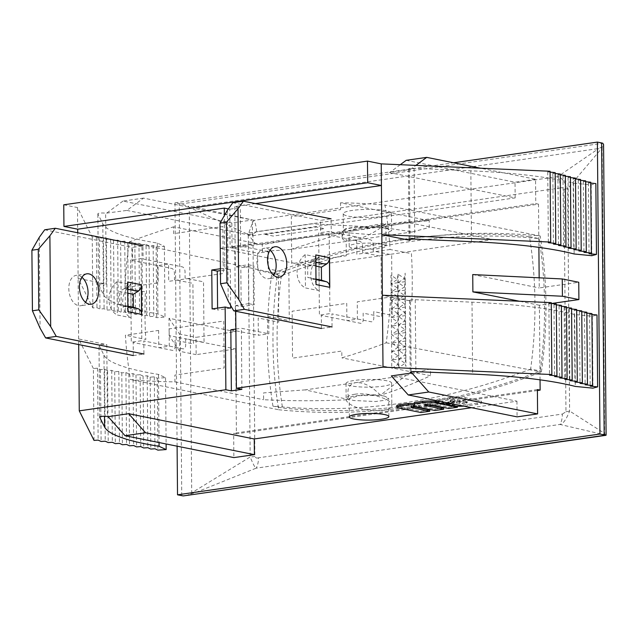 <?xml version="1.0" encoding="UTF-8"?>
<svg xmlns="http://www.w3.org/2000/svg" width="638" height="638" viewBox="0 0 638 638"><rect width="100%" height="100%" fill="white"/><g stroke="black" fill="none" stroke-linecap="round" stroke-linejoin="round"><path stroke-width="0.48" stroke-dasharray="3.19 2.39" d="M463.866 406.151A11.149 1.874 179.5 0 0 467.845 405.776L477.352 404.404A11.149 1.874 179.5 0 0 481.515 402.905A11.149 1.874 179.5 0 0 479.058 401.749L465.206 398.965A11.149 1.874 179.5 0 0 449.535 398.806L440.021 400.178A11.149 1.874 179.5 0 0 437.174 400.784M448.977 403.152L453.634 402.482L450.157 401.653L454.535 400.847L457.669 400.871L466.729 402.698L467.215 402.929L466.386 403.232L462.845 403.734L456.433 403.049L451.776 403.718M143.51 198.115L122.982 201.074L231.825 222.973L252.345 220.014L143.51 198.115L126.874 210.42L105.653 213.236L106.275 284.062A4.386 0.742 179.5 0 0 101.394 283.862A4.386 0.742 179.5 0 0 98.467 284.588A4.386 0.742 179.5 0 0 98.483 284.652L103.436 294.581A187.365 31.573 179.5 0 0 157.929 313.856L165.003 317.11L156.749 317.676L153.782 316.312L149.651 316.6L146.684 315.236L142.553 315.515L139.578 314.151L135.455 314.438L132.481 313.067L128.358 313.354L125.383 311.99L121.252 312.277L118.285 310.905L114.154 311.192L111.187 309.829L107.056 310.116L104.082 308.744L99.959 309.031L96.984 307.668L92.861 307.947L78.115 278.391L77.716 232.774M446.496 403.79L457.382 405.975L448.833 407.211L430.371 403.495L424.669 404.014L427.548 404.723M448.833 407.211L448.849 408.503M435.858 401.645L445.699 403.631M414.301 403.655L414.285 402.578M414.596 403.663L414.604 404.963M429.725 409.963L420.897 411.231L398.662 406.757A8.916 1.499 -0.5 0 1 396.7 405.832M420.897 411.231L420.913 412.523M443.625 407.961L434.933 409.213L416.47 405.497L410.768 406.015L413.647 406.725M434.933 409.213L434.949 410.505M446.488 403.184L456.425 401.749L462.829 402.442L466.37 401.932L467.207 401.629L466.713 401.398L457.653 399.579L454.519 399.548L450.149 400.353L453.626 401.19L443.689 402.618L438.306 401.533A11.149 1.874 -0.5 0 1 435.85 400.377A11.149 1.874 -0.5 0 1 440.013 398.878L449.527 397.514A11.149 1.874 -0.5 0 1 465.19 397.665L479.05 400.457A11.149 1.874 -0.5 0 1 481.507 401.605A11.149 1.874 -0.5 0 1 477.344 403.104L467.829 404.476A11.149 1.874 -0.5 0 1 452.159 404.325L446.496 403.511M467.829 404.476L467.845 405.776M477.344 403.104L477.352 404.404M443.689 402.618L443.697 403.918M453.626 401.19L453.634 402.482M456.425 401.749L456.433 403.049M471.594 407.706L516.94 401.182L391.333 375.91M516.94 401.182L517.083 416.861M63.752 204.806L77.493 207.565L92.239 237.129L96.37 236.842L99.337 238.205L103.468 237.926L106.434 239.29L110.565 239.003L113.54 240.366L117.663 240.087L120.638 241.451L124.769 241.164L127.736 242.528L131.867 242.249L134.833 243.612L138.964 243.325L139.578 314.151M138.964 243.325L141.931 244.697L142.553 315.515M141.931 244.697L146.062 244.41L146.684 315.236M134.833 243.612L135.455 314.438M94.017 440.403L93.387 368.501L97.518 368.214L100.485 369.585L104.616 369.298L107.583 370.662L111.714 370.375L114.681 371.747L118.812 371.46L121.786 372.823L125.909 372.544L128.884 373.908L133.015 373.621L135.982 374.984L140.113 374.705L140.735 446.608M135.982 374.984L136.612 446.895M575.516 178.983L573.171 178.752L573.785 249.578M573.171 178.752L575.508 178.106M97.518 368.214L98.14 440.124M411.151 371.89L410.529 300.905A4.386 0.742 -0.5 0 1 409.564 300.458A4.386 0.742 -0.5 0 1 415.25 299.7L472 302.181A187.365 31.573 -0.5 0 1 574.655 314.526L592.319 316.257L597.001 314.965M576.664 310.355L574.32 310.124L574.942 382.034M581.752 311.727L579.4 311.496L581.744 310.85M579.4 311.496L580.03 383.398M586.832 313.099L584.488 312.867L586.824 312.221M584.488 312.867L585.118 384.77M591.92 314.47L589.576 314.239L591.912 313.593M589.576 314.239L590.198 386.142M592.319 316.257L592.949 388.159M217.598 308.122L217.614 310.02L230.653 308.146M212.111 308.912L217.614 310.02M235.669 305.522L241.172 306.631L254.211 304.757L253.868 265.831L240.829 267.705L235.334 266.596L248.373 264.722L248.708 303.648L235.669 305.522L235.725 311.24M248.708 303.648L254.211 304.757M248.373 264.722L253.868 265.831M241.172 306.631L240.829 267.705M268.127 251.611L240.638 246.077L230.119 247.592L257.608 253.119L257.76 270.424L278.351 274.563L278.766 322.142L258.175 317.995L258.326 335.301L268.845 333.786L268.694 316.488L289.285 320.627L288.87 273.056L268.279 268.909L268.127 251.611L257.608 253.119M158.615 330.428L158.766 347.726L169.285 346.211L169.134 328.913L223.731 321.058L224.137 367.982L174.884 375.072L174.948 381.875A887.259 682.54 101.4 0 1 130.479 379.578A360.414 277.259 -78.6 0 1 125.391 335.205L158.615 330.428M390.48 297.061A360.414 277.259 -78.6 0 1 386.181 342.781A887.259 682.54 101.4 0 1 341.864 357.854L341.801 351.052L292.547 358.141L292.14 311.216L346.737 303.361L346.889 320.659L357.408 319.144L357.256 301.846L390.48 297.061L411.829 301.2A360.996 277.705 -78.6 0 0 411.414 253.629L390.065 249.49A360.414 277.259 -78.6 0 0 384.977 205.117A887.259 682.54 101.4 0 0 340.509 202.82L429.183 220.668L405.329 223.013L381.396 227.287L412.626 231.881L290.697 249.426L343.683 232.726L342.088 237.097C342.303 240.263 345.493 241.451 351.658 240.654C361.291 238.931 371.204 234.473 381.396 227.295L355.246 227.032L345.589 228.715L342.04 231.115L343.683 232.718L302.898 237.751L262.274 244.681L173.592 226.841L173.656 233.644L222.909 226.554L223.316 273.479L168.719 281.334L168.568 264.036L158.049 265.552L158.2 282.849L124.976 287.634A360.414 277.259 -78.6 0 1 129.275 241.914A887.259 682.54 101.4 0 1 173.592 226.841M384.339 396.054L379.339 395.377L359.25 395.664L349.209 398.527L350.318 399.555L353.556 400.489L375.567 401.541L385.073 400.249L388.694 398.184L384.339 396.054M305.307 389.882L263.534 392.912L263.598 399.707C292.052 401.111 320.595 401.095 349.233 399.675L305.307 389.882L355.645 382.64C348.372 384.291 346.235 389.97 349.233 399.675C341.362 396.988 364.585 393.646 380.423 395.193C397.187 390.081 413.887 383.582 430.506 375.694L341.864 357.854M409.995 239.433L409.381 169.533L389.563 172.627L515.169 197.9L252.481 235.693L126.874 210.42M146.062 244.41L149.037 245.774L153.16 245.486L156.135 246.858L164.381 246.284L157.315 243.038A187.365 31.573 -0.5 0 1 102.814 223.763L97.861 213.826A4.386 0.742 -0.5 0 1 97.845 213.762A4.386 0.742 -0.5 0 1 100.772 213.044A4.386 0.742 -0.5 0 1 105.653 213.236M550.092 172.124L547.739 171.893L550.084 171.255M555.172 173.496L552.827 173.265L555.164 172.619M560.26 174.868L557.915 174.637L560.252 173.991M565.348 176.24L562.995 176.008L565.34 175.362M570.428 177.611L568.083 177.38L570.42 176.734M580.604 180.347L578.251 180.123L580.596 179.477M585.684 181.718L583.339 181.495L585.676 180.849M590.772 183.09L588.427 182.859L590.764 182.221M409.381 169.533A4.386 0.742 -0.5 0 1 408.416 169.078A4.386 0.742 -0.5 0 1 414.102 168.32L470.852 170.809A187.365 31.573 -0.5 0 1 573.506 183.154L591.179 184.876L595.852 183.584M386.149 210.771A24.132 4.067 179.5 0 0 359.306 209.711A24.132 4.067 179.5 0 0 343.204 213.69A24.132 4.067 179.5 0 0 367.368 217.55A24.132 4.067 179.5 0 0 391.469 213.267A24.132 4.067 179.5 0 0 386.149 210.771M228.364 208.921L229.784 209.208L230.119 247.592M255.447 203.618L234.808 206.584L240.303 207.693L229.784 209.208M77.493 207.565L77.684 229.194M92.861 307.947L92.239 237.129M220.421 268.742L224.815 268.112L224.353 215.588M78.689 344.568L78.115 278.391L106.275 284.062M141.556 313.226L141.803 340.684L131.284 342.199L130.567 260.017L141.086 258.502L141.325 285.968M230.836 329.766L258.326 335.301M224.815 268.112L230.31 269.22L230.629 305.355M240.638 246.077L240.303 207.693M234.808 206.584L235.334 266.596M241.89 389.347L241.355 328.259L268.845 333.786M329.679 286.159L329.918 313.617L319.407 315.132L318.689 232.95L329.2 231.434L329.439 258.9M390.065 249.49L356.841 254.267L356.69 236.969L346.171 238.484L346.322 255.782L291.726 263.638L291.311 216.713L340.564 209.623L340.509 202.82M386.301 228.292L391.612 230.661L385.95 233.149L371.603 234.72L344.767 232.527L343.356 231.084L346.665 228.835L355.693 227.232L380.32 227.407L386.301 228.292M412.626 231.881L429.246 227.463L429.183 220.668M177.101 446.185L174.971 202.868L179.206 203.721A8.772 1.475 179.5 0 0 180.809 203.969L188.114 206.249L189.231 207.294L191.719 492.823L190.626 494.003L185.1 495.862M174.971 202.868L453.602 162.778M605.334 435.196L604.617 433.417L602.128 147.888L603.564 144.475M602.695 146.596L598.667 148.542L193.553 206.832L188.114 206.249M537.395 390.528L236.411 433.832L235.669 348.954L196.161 354.632L196.01 337.335L235.518 331.648L234.784 247.855L538.512 204.152L538.895 247.377M539.158 277.817L539.246 287.953L578.754 282.267M551.423 303.521L539.397 305.251L540.051 379.833M562.365 414.062L565.962 411.733L564.024 189.255C563.274 187.803 562.062 187.373 560.395 187.963A17.553 10.814 81.8 0 0 557.859 176.614C560.898 176.909 564.159 180.889 567.66 188.553L569.606 411.031C566.297 419.477 563.099 423.951 560.02 424.437L256.157 468.156A17.553 10.814 81.8 0 0 258.502 457.789L562.365 414.062A17.553 10.814 -98.2 0 1 560.02 424.437L601.155 434.047L605.199 434.358M560.395 187.963L256.524 231.682L252.927 234.018A17.553 2.959 -0.5 0 1 248.246 234.513C251.213 225.948 253.126 221.226 253.996 220.333L557.859 176.614L598.667 148.542M252.927 234.018L254.873 456.489C255.623 457.948 256.827 458.379 258.502 457.789M278.694 409.763A887.259 682.54 -78.6 0 0 541.383 371.97A364.641 280.513 -78.6 0 0 540.195 235.988A887.259 682.54 -78.6 0 0 277.514 273.782A364.641 280.513 -78.6 0 0 278.694 409.763L130.479 379.578M565.962 411.733A17.553 2.959 179.5 0 0 569.606 411.031L604.617 433.417M254.873 456.489A17.553 2.959 -0.5 0 1 250.184 456.983L248.246 234.513L189.231 207.294M190.626 494.003L196.041 492.337L256.157 468.156C255.296 468.3 253.31 464.576 250.184 456.983L191.719 492.823M256.524 231.682A17.553 10.814 81.8 0 0 253.996 220.333L193.553 206.832M564.024 189.255A17.553 2.959 179.5 0 0 567.66 188.553L602.128 147.888M386.181 342.781L541.383 371.97M540.195 235.988L384.977 205.117M174.948 381.875L263.598 399.707M129.275 241.914L277.514 273.782M124.976 287.634L145.408 291.901A360.996 277.705 -78.6 0 0 145.823 339.472L125.391 335.205M290.697 249.426L262.33 251.484L262.274 244.681M380.423 395.193C371.858 386.285 363.604 382.106 355.645 382.64L405.975 375.399L380.423 395.193M405.975 375.399L430.451 368.892L430.506 375.694M235.877 329.041L241.355 328.259M230.31 269.22L220.437 270.64M93.387 368.501L78.641 338.945L106.801 344.608L107.431 416.518M122.982 201.074L106.355 213.371M231.825 222.973L232.041 247.297L234.784 247.855M235.518 331.648L169.006 318.266L169.158 335.572L235.669 348.954M236.411 433.832L233.66 433.282L233.875 457.605M140.113 374.705L143.079 376.069L147.211 375.782L150.177 377.154L154.308 376.867L157.283 378.23L165.529 377.664L158.463 374.41A187.365 31.573 -0.5 0 1 103.962 355.135L99.01 345.198A4.386 0.742 -0.5 0 1 98.994 345.142A4.386 0.742 -0.5 0 1 101.92 344.416A4.386 0.742 -0.5 0 1 106.801 344.608M410.529 300.905L382.369 295.242M551.232 303.505L548.887 303.273L551.232 302.627M556.32 304.868L553.975 304.645L556.312 303.999M561.408 306.24L559.063 306.017L561.4 305.371M566.488 307.612L564.144 307.38L566.488 306.742M571.576 308.983L569.232 308.752L571.568 308.106M574.32 310.124L576.656 309.478M539.397 305.251L519.452 301.24M472.734 274.563L539.246 287.953M538.512 204.152L535.768 203.602L535.553 179.27L480.605 168.217M410.082 169.676L415.88 165.386M574.655 314.526L575.285 386.429M100.485 369.585L101.115 441.488M104.616 369.298L105.238 441.201M107.583 370.662L108.213 442.573M111.714 370.375L112.344 442.286M114.681 371.747L115.311 443.649M118.812 371.46L119.442 443.362M121.786 372.823L122.408 444.734M125.909 372.544L126.539 444.447M569.232 308.752L569.862 380.663M568.083 177.38L568.705 248.206M578.251 180.123L578.873 250.941M564.144 307.38L564.774 379.291M562.995 176.008L563.617 246.834M583.339 181.495L583.961 252.313M559.063 306.017L559.685 377.919M557.915 174.637L558.529 245.463M588.427 182.859L589.041 253.685M553.975 304.645L554.605 376.548M552.827 173.265L553.449 244.091M591.179 184.876L591.793 255.702M548.887 303.273L549.517 375.176M547.739 171.893L548.361 242.719M573.506 183.154L574.128 253.972M147.211 375.782L147.841 447.693M143.079 376.069L143.709 447.972M150.177 377.154L150.807 449.056M149.037 245.774L149.651 316.6M133.015 373.621L133.637 445.523M131.867 242.249L132.481 313.067M154.308 376.867L154.938 448.769M153.16 245.486L153.782 316.312M128.884 373.908L129.506 445.81M127.736 242.528L128.358 313.354M157.283 378.23L157.905 450.133M156.135 246.858L156.749 317.676M124.769 241.164L125.383 311.99M165.529 377.664L166.111 443.976M164.381 246.284L165.003 317.11M120.638 241.451L121.252 312.277M158.463 374.41L159.053 442.557M157.315 243.038L157.929 313.856M117.663 240.087L118.285 310.905M113.54 240.366L114.154 311.192M110.565 239.003L111.187 309.829M106.434 239.29L107.056 310.116M103.468 237.926L104.082 308.744M99.337 238.205L99.959 309.031M96.37 236.842L96.984 307.668M196.161 354.632L179.669 351.315L179.517 334.017L196.01 337.335M169.006 318.266L179.517 334.017M232.041 247.297L535.768 203.602M537.387 389.579L233.66 433.282M179.669 351.315L169.158 335.572M400.273 164.7L389.563 172.627M406.191 160.321L515.033 182.221L535.553 179.27M515.169 197.9L515.033 182.221M252.481 235.693L252.345 220.014M127.752 293.169L119.521 291.51L124.33 288.591A6.579 5.064 -78.6 0 0 127.656 282.012M133.318 355.557L143.925 354.034L143.805 340.947L182.978 348.826A4.386 2.704 -98.2 0 0 185.682 345.054L185.626 338.682L204.048 342.383L203.514 281.829L185.1 278.128L185.044 271.748A4.386 2.704 -98.2 0 0 182.261 266.867L143.095 258.988L142.976 245.901L132.377 247.432L132.489 260.511L171.654 268.399A4.386 2.704 81.8 0 1 174.445 273.271L174.501 279.651L192.915 283.36L193.442 343.906L175.027 340.206L175.083 346.586A4.386 2.704 81.8 0 1 172.372 350.358L133.206 342.478L133.318 355.557M39.277 237.336L40.066 328.163M81.927 277.251A15.36 9.466 81.8 0 0 78.299 275.409A15.36 9.466 81.8 0 0 76.241 275.345A15.36 9.466 81.8 0 0 68.88 290.25A15.36 9.466 81.8 0 0 78.562 305.682A15.36 9.466 81.8 0 0 80.611 305.746A15.36 9.466 81.8 0 0 85.532 302.316M44.7 229.792L132.377 247.432M117.033 281.693L117.328 314.997L131.069 317.756L130.782 284.452L117.033 281.693A18.797 14.467 101.4 0 0 108.954 299.525A18.797 14.467 101.4 0 0 117.328 314.997M130.782 284.452A18.797 14.467 -78.6 0 0 122.695 302.292A18.797 14.467 -78.6 0 0 131.069 317.756M127.863 306.144L119.633 304.486L119.521 291.51M127.911 311.623A6.579 5.064 -78.6 0 0 124.482 306.017L119.633 304.486M315.874 266.102L307.636 264.443L312.453 261.524A6.579 5.064 -78.6 0 0 315.778 254.945M321.44 328.49L332.047 326.967L331.927 313.88L371.093 321.759A4.386 2.704 -98.2 0 0 373.804 317.987L373.748 311.615L392.163 315.316L391.636 254.761L373.222 251.061L373.166 244.681A4.386 2.704 -98.2 0 0 370.383 239.8L331.218 231.921L331.098 218.834L320.499 220.365L320.611 233.444L359.776 241.331A4.386 2.704 81.8 0 1 362.559 246.204L362.615 252.584L381.038 256.293L381.564 316.839L363.15 313.138L363.205 319.518A4.386 2.704 81.8 0 1 360.494 323.291L321.329 315.411L321.44 328.49M227.399 210.269L228.189 301.096M270.049 250.184A15.36 9.466 81.8 0 0 266.413 248.341A15.36 9.466 81.8 0 0 264.363 248.278A15.36 9.466 81.8 0 0 256.994 263.183A15.36 9.466 81.8 0 0 266.676 278.615A15.36 9.466 81.8 0 0 268.734 278.678A15.36 9.466 81.8 0 0 273.654 275.249M232.822 202.724L320.499 220.365M305.155 254.626L305.45 287.929L319.191 290.689L318.896 257.385L305.155 254.626A18.797 14.467 101.4 0 0 297.077 272.458A18.797 14.467 101.4 0 0 305.45 287.929M318.896 257.385A18.797 14.467 -78.6 0 0 310.818 275.225A18.797 14.467 -78.6 0 0 319.191 290.689M315.985 279.077L307.755 277.418L307.636 264.443M316.033 284.556A6.579 5.064 -78.6 0 0 312.604 278.95L307.755 277.418M530.633 369.051A874.092 672.42 101.4 0 1 272.944 406.127L282.562 408.057A874.092 672.42 -78.6 0 0 540.25 370.981A362.448 278.822 -78.6 0 0 539.094 238.588A874.092 672.42 -78.6 0 0 281.406 275.664L271.788 273.726A874.092 672.42 101.4 0 1 529.476 236.65A362.448 278.822 101.4 0 1 530.633 369.051L540.25 370.981M529.476 236.65L539.094 238.588M272.944 406.127A362.448 278.822 101.4 0 1 271.788 273.726M281.406 275.664A362.448 278.822 -78.6 0 0 282.562 408.057M354.656 394.268C368.477 391.923 392.577 399.125 391.836 405.377C392.888 412.674 363.453 412.323 351.211 404.891C347.909 403.009 346.219 401.135 346.147 399.284C346.29 396.812 349.13 395.137 354.656 394.268M351.044 385.862A22.816 3.844 -0.5 0 1 346.011 383.502A22.816 3.844 -0.5 0 1 368.796 379.458A22.816 3.844 -0.5 0 1 391.644 383.103A22.816 3.844 -0.5 0 1 376.42 386.867A22.816 3.844 -0.5 0 1 351.044 385.862M355.972 230.47L349.066 230.924C348.165 229.664 386.74 222.239 385.862 223.842L381.835 225.318C373.996 227.311 365.375 229.026 355.972 230.47M220.206 248.341L255.096 243.325L247.185 233.173L312.173 223.826L369.673 226.841L404.564 221.817L492.791 239.569L308.433 266.094L220.206 248.341M265.017 234.401L273.263 236.06L324.575 228.683L316.328 227.024L265.017 234.401M381.995 244.131A18.43 3.102 179.5 0 0 361.499 243.317A18.43 3.102 179.5 0 0 349.201 246.356A18.43 3.102 179.5 0 0 367.655 249.299A18.43 3.102 179.5 0 0 386.062 246.037A18.43 3.102 179.5 0 0 381.995 244.131M405.218 281.637L398.128 282.658L397.299 279.476L398.056 274.173L404.388 278.455L405.146 273.152L405.218 281.637L404.388 278.455L398.128 282.658L404.46 286.94L405.218 281.637L405.297 290.123L404.46 286.94L398.2 291.143L404.532 295.426L405.297 290.123L405.369 298.6L404.532 295.426L398.279 299.621L404.612 303.911L405.369 298.6L405.441 307.085L404.612 303.911L398.351 308.106L404.683 312.397L405.441 307.085L405.513 315.571L404.683 312.397L398.423 316.592L404.755 320.874L405.513 315.571L405.593 324.056L404.755 320.874L398.503 325.077L391.405 326.098L397.737 330.38L398.503 325.077L398.575 333.562L404.907 337.845L405.664 332.542L404.827 329.36L405.593 324.056L405.736 341.027L404.907 337.845L398.646 342.04L391.557 343.061L397.889 347.351L398.646 342.04L398.718 350.525L405.05 354.816L405.816 349.504L404.978 346.33L405.736 341.027L405.888 357.99L405.05 354.816L398.798 359.011L391.708 360.031L398.032 364.314L398.798 359.011L398.87 367.496L398.032 364.314L391.78 368.517L391.708 360.031L397.96 355.829L398.718 350.525L397.889 347.351L391.628 351.546L397.96 355.829L398.798 359.011L405.13 363.293L405.888 357.99L405.959 366.475L405.13 363.293L398.87 367.496M405.513 315.571L391.333 317.612L397.665 321.895L398.423 316.592L398.503 325.077L404.827 329.36L398.575 333.562L397.737 330.38L391.485 334.583L397.817 338.866L391.557 343.061L391.708 360.031M405.593 324.056L398.503 325.077L397.665 321.895L391.405 326.098L391.557 343.061M405.441 307.085L398.351 308.106L398.423 316.592L397.594 313.41L391.333 317.612L391.405 326.098M405.664 332.542L398.575 333.562L398.646 342.04L404.978 346.33L398.718 350.525L398.798 359.011L405.888 357.99M405.816 349.504L391.628 351.546M405.736 341.027L398.646 342.04L397.817 338.866L398.575 333.562L391.485 334.583M397.594 313.41L398.351 308.106L391.261 309.127L397.594 313.41M405.369 298.6L398.279 299.621L398.351 308.106L397.514 304.932L391.261 309.127L391.333 317.612M397.514 304.932L398.279 299.621L391.19 300.642L397.514 304.932M405.297 290.123L398.2 291.143L398.279 299.621L397.442 296.447L391.19 300.642L391.261 309.127M397.442 296.447L398.2 291.143L391.11 292.164L397.442 296.447M398.056 274.173L398.2 291.143L397.37 287.961L391.11 292.164L391.19 300.642M397.37 287.961L398.128 282.658L391.038 283.679L397.37 287.961M391.038 283.679L390.966 275.193L397.299 279.476L391.038 283.679L391.11 292.164M430.371 403.495L430.379 404.795M398.662 406.757L398.678 408.049M411.255 406.246L411.263 407.076M411.598 405.712L411.614 407.012M413.336 405.465L413.344 406.757M416.47 405.497L416.478 406.789M425.155 404.245L425.163 405.074M427.237 403.463L427.245 404.763M425.498 403.71L425.514 405.01M452.159 404.325L452.175 405.616M479.05 400.457L479.058 401.749M465.19 397.665L465.206 398.965M449.527 397.514L449.535 398.806M440.013 398.878L440.021 400.178M438.306 401.533L438.314 402.833M450.635 400.584L450.651 401.884M450.978 400.058L450.994 401.35M454.519 399.548L454.535 400.847M457.653 399.579L457.669 400.871M466.713 401.398L466.729 402.698M466.37 401.932L466.386 403.232M462.829 402.442L462.845 403.734M459.695 402.411L459.711 403.71M415.25 299.7L415.88 371.603M180.809 203.969L602.79 143.255M181.75 495.662L179.206 203.721M196.041 492.337L601.155 434.047M472 302.181L472.63 374.083M470.852 170.809L471.474 241.627M414.102 168.32L414.724 239.146M103.962 355.135L104.496 416.271M102.814 223.763L103.436 294.581M99.632 416.981L99.01 345.198M98.483 284.652L97.861 213.826M124.33 288.591L127.72 289.269M127.871 306.695L124.482 306.017M312.453 261.524L315.842 262.202M315.993 279.627L312.604 278.95M410.768 406.015L410.776 407.307M424.669 404.014L424.677 405.313M481.507 401.605L481.515 402.905M450.149 400.353L450.157 401.653M467.207 401.629L467.215 402.929M409.564 300.458L410.194 372.361M388.853 416.59L388.694 398.184M349.361 416.933L349.201 398.527M343.204 213.69L343.356 231.084M391.469 213.267L391.62 230.661M342.088 237.097L342.04 231.115M408.416 169.078L409.038 239.904M99.624 417.045L98.994 345.142M98.467 284.588L97.845 213.762M86.84 273.814L76.241 275.345M91.218 304.222L80.611 305.746M274.962 246.746L264.363 248.278M279.34 277.155L268.734 278.678M346.011 383.502L346.147 399.284M391.644 383.103L391.836 405.377M386.062 246.037L385.862 223.842M349.201 246.356L349.066 230.924"/><path stroke-width="0.96" d="M451.776 403.718L446.504 404.476L452.175 405.616A11.149 1.874 179.5 0 0 463.866 406.151M437.174 400.784A11.149 1.874 179.5 0 0 435.858 401.677A11.149 1.874 179.5 0 0 438.314 402.833L443.697 403.918L448.977 403.152M125.032 435.706L145.552 432.755L254.395 454.655L233.875 457.605L125.032 435.706L108.125 416.654L128.653 413.703L254.259 438.976L254.395 454.655M430.379 404.795L448.849 408.503L457.398 407.275L435.164 402.801A8.916 1.499 179.5 0 0 422.627 402.682L414.301 403.878L414.604 404.963L408.368 404.731L400.042 405.928A8.916 1.499 179.5 0 0 396.708 407.132A8.916 1.499 179.5 0 0 398.678 408.049L420.913 412.523L429.733 411.255L411.271 407.538L413.344 406.757L416.478 406.789L434.949 410.505L443.633 409.253L425.171 405.545L424.677 405.313L425.514 405.01L430.379 404.795M414.301 403.878L414.285 402.578L422.619 401.382A8.916 1.499 -0.5 0 1 435.148 401.501L435.858 401.645L435.85 400.512M445.699 403.631L446.496 403.79M457.39 406.183L457.398 407.275M396.708 407.132L396.7 405.832A8.916 1.499 -0.5 0 1 400.026 404.628L408.36 403.431L414.301 403.655M408.36 403.431L408.368 404.731M413.647 406.725L429.725 409.963L429.733 411.255M427.548 404.723L443.625 407.961L443.633 409.253M446.496 403.511L446.504 404.476M145.552 432.755L128.653 413.703M411.861 372.951L391.333 375.91L408.24 394.962L428.76 392.003L411.861 372.951L411.159 372.815L411.151 371.89M428.76 392.003L537.603 413.91L517.083 416.861L408.24 394.962M108.125 416.654L107.431 416.518A4.386 0.742 179.5 0 0 102.551 416.319A4.386 0.742 179.5 0 0 99.624 417.045A4.386 0.742 179.5 0 0 99.64 417.108L104.592 427.037A187.365 31.573 179.5 0 0 159.085 446.313L166.159 449.567L157.905 450.133L154.938 448.769L150.807 449.056L147.841 447.693L143.709 447.972L140.735 446.608L136.612 446.895L133.637 445.523L129.506 445.81L126.539 444.447L122.408 444.734L119.442 443.362L115.311 443.649L112.344 442.286L108.213 442.573L105.238 441.201L101.115 441.488L98.14 440.124L94.017 440.403L79.272 410.848L78.689 344.568M570.428 177.611L575.508 178.106L576.13 248.932L573.785 249.578L581.21 250.303L578.873 250.941L586.298 251.667L583.961 252.313L591.386 253.039L589.041 253.685L596.466 254.41L591.793 255.702L574.128 253.972A187.365 31.573 179.5 0 0 471.474 241.627L414.724 239.146A4.386 0.742 179.5 0 0 409.038 239.904A4.386 0.742 179.5 0 0 410.003 240.359L409.995 239.433M410.003 240.359L381.843 234.688L550.698 242.073L550.084 171.255L381.229 163.87L382.999 367.145L551.854 374.53L549.517 375.176L556.942 375.902L554.605 376.548L562.03 377.273L559.685 377.919L567.11 378.645L564.774 379.291L572.198 380.017L569.862 380.663L577.286 381.388L574.942 382.034L582.366 382.76L580.03 383.398L587.454 384.124L585.118 384.77L592.543 385.496L590.198 386.142L597.623 386.867L592.949 388.159L575.285 386.429A187.365 31.573 179.5 0 0 472.63 374.083L415.88 371.603A4.386 0.742 179.5 0 0 410.194 372.361A4.386 0.742 179.5 0 0 411.159 372.815M582.366 382.76L581.744 310.85L576.664 310.355M587.454 384.124L586.824 312.221L581.752 311.727M592.543 385.496L591.912 313.593L586.832 313.099M597.623 386.867L597.001 314.965L591.92 314.47M382.999 367.145L236.395 388.239L241.89 389.347L231.371 390.863L225.876 389.754L225.15 307.038L212.111 308.912L211.776 269.986L217.271 271.094L217.598 308.122M254.259 438.976L471.594 407.706M225.876 389.754L79.272 410.848M384.499 414.548A19.746 3.326 -0.5 0 1 388.853 416.59A19.746 3.326 -0.5 0 1 369.139 420.091A19.746 3.326 -0.5 0 1 349.361 416.933A19.746 3.326 -0.5 0 1 362.543 413.679A19.746 3.326 -0.5 0 1 384.499 414.548M367.48 161.103L367.671 182.731L63.944 226.426L63.752 204.806L367.48 161.103L381.229 163.87M550.698 242.073L548.361 242.719L555.786 243.445L555.164 172.619L550.092 172.124M555.786 243.445L553.449 244.091L560.874 244.817L560.252 173.991L555.172 173.496M560.874 244.817L558.529 245.463L565.954 246.188L565.34 175.362L560.26 174.868M565.954 246.188L563.617 246.834L571.042 247.56L570.42 176.734L565.348 176.24M581.21 250.303L580.596 179.477L575.516 178.983M586.298 251.667L585.676 180.849L580.604 180.347M591.386 253.039L590.764 182.221L585.684 181.718M596.466 254.41L595.852 183.584L590.772 183.09M255.447 203.618L381.412 185.491L367.671 182.731M224.353 215.588L224.289 208.1L77.684 229.194L63.944 226.426M224.289 208.1L228.364 208.921M77.716 232.774L77.684 229.194M211.776 269.986L220.421 268.742M141.325 285.968L141.556 313.226M230.629 305.355L230.653 308.146L225.15 307.038M235.877 329.041L230.836 329.766L231.371 390.863M235.725 311.24L236.395 388.239M329.439 258.9L329.679 286.159M602.79 143.255A8.772 1.475 179.5 0 0 601.626 142.944L604.17 434.885A8.772 1.475 -0.5 0 1 605.334 435.196L606.1 435.172L603.564 144.475L602.79 143.255M453.602 162.778L597.391 142.091L601.626 142.944M597.391 142.091L599.943 434.031L604.17 434.885M605.94 435.315L183.361 495.909A8.772 1.475 -0.5 0 1 181.75 495.662L177.523 494.809L177.101 446.185M599.943 434.031L177.523 494.809M538.895 247.377L539.158 277.817M519.452 301.24L472.886 291.869L562.413 296.247L562.261 278.95L578.754 282.267L578.905 299.565L551.423 303.521M540.051 379.833L540.139 390.129L537.395 390.528M220.437 270.64L217.271 271.094M551.854 374.53L551.232 302.627L382.369 295.242M556.942 375.902L556.312 303.999L551.232 303.505M562.03 377.273L561.4 305.371L556.32 304.868M567.11 378.645L566.488 306.742L561.408 306.24M572.198 380.017L571.568 308.106L566.488 307.612M577.286 381.388L576.656 309.478L571.576 308.983M537.603 413.91L537.387 389.579L540.139 390.129M472.886 291.869L472.734 274.563L562.261 278.95M480.605 168.217L426.71 157.371L406.191 160.321L400.273 164.7M415.88 165.386L426.71 157.371M571.042 247.56L568.705 248.206L576.13 248.932M166.111 443.976L166.159 449.567M159.053 442.557L159.085 446.313M562.413 296.247L578.905 299.565M133.262 294.277L133.374 307.253L138.231 308.776A6.579 5.064 101.4 0 1 141.652 314.39L141.397 284.771A6.579 5.064 101.4 0 1 138.071 291.359L133.262 294.277L127.752 293.169M133.318 355.557L45.641 337.917L56.248 336.393L50.673 326.632L49.884 235.805L38.28 249.314L38.806 309.869L32.426 310.786L31.9 250.232L39.277 237.336L44.7 229.792L55.299 228.26L142.976 245.901M143.925 354.034L56.248 336.393M45.641 337.917L40.066 328.163L32.426 310.786M31.9 250.232L38.28 249.314M38.806 309.869L50.673 326.632M49.884 235.805L55.299 228.26M89.16 304.159A15.36 9.466 -98.2 0 1 79.479 288.727A15.36 9.466 -98.2 0 1 86.84 273.814A15.36 9.466 -98.2 0 1 98.396 287.674A15.36 9.466 -98.2 0 1 91.218 304.222A15.36 9.466 -98.2 0 1 89.16 304.159M85.532 302.316A15.36 9.466 81.8 0 0 81.927 277.251M141.397 284.771L127.656 282.012L127.911 311.623L141.652 314.39M133.374 307.253L127.863 306.144M321.385 267.21L321.496 280.186L326.345 281.709A6.579 5.064 101.4 0 1 329.774 287.323L329.519 257.704A6.579 5.064 101.4 0 1 326.193 264.291L321.385 267.21L315.874 266.102M321.44 328.49L233.763 310.85L244.362 309.326L238.795 299.565L237.998 208.738L226.402 222.247L226.929 282.801L220.549 283.719L220.022 223.164L227.399 210.269L232.822 202.724L243.421 201.193L331.098 218.834M332.047 326.967L244.362 309.326M233.763 310.85L228.189 301.096L220.549 283.719M220.022 223.164L226.402 222.247M226.929 282.801L238.795 299.565M237.998 208.738L243.421 201.193M277.283 277.091A15.36 9.466 -98.2 0 1 267.601 261.66A15.36 9.466 -98.2 0 1 274.962 246.746A15.36 9.466 -98.2 0 1 286.518 260.607A15.36 9.466 -98.2 0 1 279.34 277.155A15.36 9.466 -98.2 0 1 277.283 277.091M273.654 275.249A15.36 9.466 81.8 0 0 270.049 250.184M329.519 257.704L315.778 254.945L316.033 284.556L329.774 287.323M321.496 280.186L315.985 279.077M435.148 401.501L435.164 402.801M422.619 401.382L422.627 402.682M400.026 404.628L400.042 405.928M411.263 407.076L411.271 407.538M425.163 405.074L425.171 405.545M605.334 435.196L183.361 495.909M104.496 416.271L104.592 427.037M127.72 289.269L138.071 291.359M138.231 308.776L127.871 306.695M315.842 262.202L326.193 264.291M326.345 281.709L315.993 279.627"/></g></svg>
